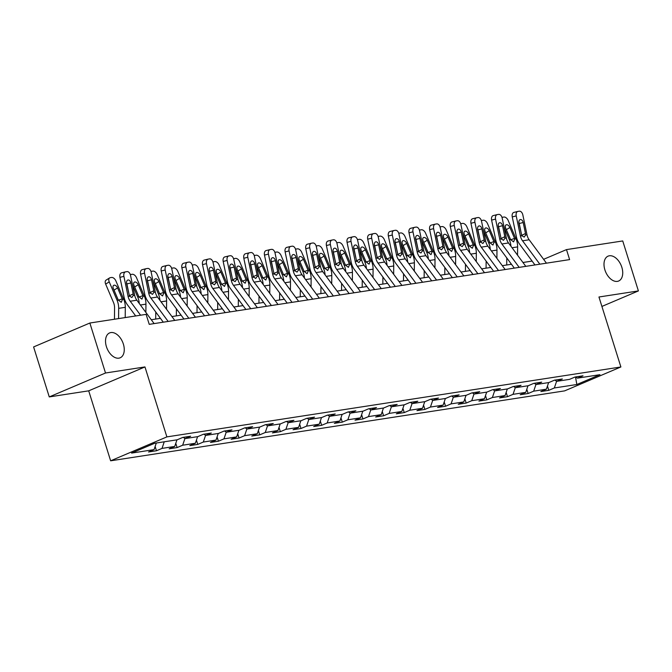 <?xml version="1.0" encoding="UTF-8"?>
<svg xmlns="http://www.w3.org/2000/svg" width="672" height="672" viewBox="0 0 672 672"><rect width="100%" height="100%" fill="white"/><g stroke="black" fill="none" stroke-linecap="round" stroke-linejoin="round"><path stroke-width="1.01" d="M604.892 269.884A13.507 8.408 -113 0 1 608.076 256.15A13.507 8.408 -113 0 1 621.835 267.28A13.507 8.408 -113 0 1 618.643 281.014A13.507 8.408 -113 0 1 604.892 269.884M106.42 346.668A13.507 8.408 -113 0 1 109.603 332.926A13.507 8.408 -113 0 1 123.362 344.056A13.507 8.408 -113 0 1 120.179 357.79A13.507 8.408 -113 0 1 106.42 346.668M110.636 460.807L564.631 390.877L620.886 366.971L166.883 436.892L110.636 460.807L88.704 390.835L144.959 366.929L105.512 373.002L49.266 396.917L88.704 390.835M49.266 396.917L33.6 346.937L89.855 323.022L105.512 373.002M575.526 376.942L577.441 378.151L582.994 375.791L575.047 377.017L569.503 379.369L556.794 381.326L562.346 378.974L554.4 380.192L548.856 382.553L536.147 384.51L541.699 382.15L533.753 383.376L528.2 385.736L515.5 387.694L521.044 385.333L513.106 386.551L507.553 388.912L494.852 390.869L500.396 388.508L492.458 389.735L486.906 392.095L474.205 394.052L479.749 391.692L471.811 392.918L466.259 395.279L453.55 397.236L459.102 394.876L451.164 396.094L445.612 398.454L432.902 400.411L438.455 398.051L430.508 399.277L424.964 401.638L412.255 403.595L417.808 401.234L409.861 402.461L404.317 404.813L391.608 406.77L397.16 404.418L389.214 405.636L383.67 407.996L370.961 409.954L376.505 407.593L368.567 408.82L363.014 411.18L350.314 413.137L355.858 410.777L347.92 411.995L342.367 414.355L329.666 416.312L335.21 413.952L327.272 415.178L321.72 417.539L309.011 419.496L314.563 417.136L306.625 418.362L301.073 420.722L288.364 422.68L293.916 420.319L285.97 421.537L280.426 423.898L267.716 425.855L273.269 423.494L265.322 424.721L259.778 427.081L247.069 429.038L252.622 426.678L244.675 427.904L239.131 430.256L226.422 432.214L231.966 429.862L224.028 431.08L218.476 433.44L205.775 435.397L211.319 433.037L203.381 434.263L197.828 436.624L185.128 438.581L190.672 436.22L182.734 437.438L177.181 439.799L154.678 443.268L131.569 453.088L154.073 449.627L148.52 451.987L156.467 450.761L155.131 446.494M577.441 378.151L599.945 374.682L576.836 384.51L554.333 387.971L548.789 390.331L547.445 386.072M156.467 450.761L162.019 448.4L174.72 446.443L169.176 448.804L177.114 447.577L182.666 445.217L195.367 443.26L189.823 445.62L197.761 444.402L203.314 442.042L216.023 440.084L210.47 442.445L218.408 441.218L223.961 438.858L236.67 436.901L231.118 439.261L239.056 438.035L244.608 435.683L257.317 433.726L251.765 436.078L259.711 434.86L265.255 432.499L277.964 430.542L272.412 432.902L280.358 431.676L285.902 429.316L298.612 427.358L293.059 429.719L301.006 428.501L306.558 426.14L319.259 424.183L313.715 426.544L321.653 425.317L327.205 422.957L339.906 421L334.362 423.36L342.3 422.134L347.852 419.782L360.553 417.824L355.009 420.176L362.947 418.958L368.5 416.598L381.209 414.641L375.656 417.001L383.594 415.775L389.147 413.414L401.856 411.457L396.304 413.818L404.25 412.6L409.794 410.239L422.503 408.282L416.951 410.642L424.897 409.416L430.441 407.056L443.15 405.098L437.598 407.459L445.544 406.232L451.088 403.872L463.798 401.915L458.254 404.275L466.192 403.057L471.744 400.697L484.445 398.74L478.901 401.1L486.839 399.874L492.391 397.513L505.092 395.556L499.548 397.916L507.486 396.69L513.038 394.338L525.748 392.381L520.195 394.733L528.133 393.515L533.686 391.154L546.395 389.197L540.842 391.558L548.789 390.331M89.855 323.022L146.101 314.362L149.234 324.349L569.621 259.602L566.488 249.606L543.598 259.316M554.879 380.125L556.794 381.326M546.395 389.197L548.629 382.586M533.686 391.154L535.97 384.401M534.232 383.3L536.147 384.51M525.748 392.381L527.974 385.77M513.038 394.338L515.323 387.576M513.576 386.484L515.5 387.694M505.092 395.556L507.326 388.945M492.391 397.513L494.668 390.76M492.929 389.659L494.852 390.869M484.445 398.74L486.679 392.129M471.744 400.697L474.02 393.943M472.282 392.843L474.205 394.052M463.798 401.915L466.032 395.312M451.088 403.872L453.373 397.118M451.634 396.026L453.55 397.236M443.15 405.098L445.385 398.488M430.441 407.056L432.726 400.302M430.987 399.202L432.902 400.411M422.503 408.282L424.738 401.671M409.794 410.239L412.079 403.477M410.34 402.385L412.255 403.595M401.856 411.457L404.09 404.855M389.147 413.414L391.432 406.661M389.693 405.569L391.608 406.77M381.209 414.641L383.435 408.03M368.5 416.598L370.784 409.844M369.037 408.744L370.961 409.954M360.553 417.824L362.788 411.214M347.852 419.782L350.137 413.02M348.39 411.928L350.314 413.137M339.906 421L342.14 414.389M327.205 422.957L329.482 416.203M327.743 415.103L329.666 416.312M319.259 424.183L321.493 417.572M306.558 426.14L308.834 419.387M307.096 418.286L309.011 419.496M298.612 427.358L300.846 420.756M285.902 429.316L288.187 422.562M286.448 421.47L288.364 422.68M277.964 430.542L280.199 423.931M265.255 432.499L267.54 425.746M265.801 424.645L267.716 425.855M257.317 433.726L259.552 427.115M244.608 435.683L246.893 428.921M245.154 427.829L247.069 429.038M236.67 436.901L238.896 430.298M223.961 438.858L226.246 432.104M224.498 431.004L226.422 432.214M216.023 440.084L218.249 433.474M203.314 442.042L205.598 435.288M203.851 434.188L205.775 435.397M195.367 443.26L197.602 436.657M182.666 445.217L184.943 438.463M183.204 437.371L185.128 438.581M174.72 446.443L176.954 439.832M162.019 448.4L164.245 441.79M154.073 449.627L156.307 443.016M601.91 306.432L638.4 290.926L622.734 240.946L566.488 249.606M638.4 290.926L598.954 296.999L620.886 366.971M144.959 366.929L166.883 436.892M532.106 261.089L522.95 262.492M511.459 264.264L502.303 265.675M490.812 267.448L481.656 268.859M470.165 270.623L461.009 272.034M449.518 273.806L440.362 275.218M428.87 276.99L419.714 278.393M408.223 280.165L399.067 281.576M387.568 283.349L378.412 284.76M366.92 286.524L357.764 287.935M346.273 289.708L337.117 291.119M325.626 292.891L316.47 294.302M304.979 296.066L295.823 297.478M284.332 299.25L275.176 300.661M263.684 302.434L254.528 303.836M243.029 305.609L233.873 307.02M222.382 308.792L213.226 310.204M201.734 311.968L192.578 313.379M181.087 315.151L171.931 316.562M160.44 318.335L151.284 319.746M576.836 384.51L575.501 376.942M554.333 387.971L556.618 381.217M177.114 447.577L175.778 443.318M197.761 444.402L196.426 440.135M218.408 441.218L217.073 436.96M239.056 438.035L237.72 433.776M259.711 434.86L258.376 430.592M280.358 431.676L279.023 427.417M301.006 428.501L299.67 424.234M321.653 425.317L320.317 421.05M342.3 422.134L340.964 417.875M362.947 418.958L361.612 414.691M383.594 415.775L382.259 411.516M404.25 412.6L402.914 408.332M424.897 409.416L423.562 405.149M445.544 406.232L444.209 401.974M466.192 403.057L464.856 398.79M486.839 399.874L485.503 395.615M507.486 396.69L506.15 392.431M528.133 393.515L526.798 389.248M140.566 315.21L130.225 301.224A10.55 8.156 81.2 0 1 128.058 296.285L123.9 276.36L119.935 277.334A4.225 2.671 -103.8 0 1 121.573 272.832A4.225 2.671 -103.8 0 1 121.716 272.798L125.395 271.891M135.694 315.966L127.344 304.668A15.834 12.239 81.2 0 1 124.093 297.259L119.935 277.334M154.132 323.602L136.844 300.199A10.55 8.156 81.2 0 1 134.677 295.268L130.519 275.344A4.225 2.671 76.2 0 0 127.008 271.622L125.681 271.824A4.225 2.671 76.2 0 0 125.538 271.849A4.225 2.671 76.2 0 0 123.9 276.36M129.478 296.428L129.385 295.798L133.165 293.916L130.88 282.954L126.907 283.928L129.385 295.798M126.907 283.928A3.377 2.134 76.2 0 0 126.538 282.803M133.165 293.916L133.249 295.487L131.863 297.536L129.486 296.066L126.638 283.609A3.377 2.134 -103.8 0 1 127.949 280.006A3.377 2.134 -103.8 0 1 128.066 279.98A3.377 2.134 -103.8 0 1 130.88 282.954M125.202 317.579L125.294 307.331A15.834 12.239 -98.8 0 0 123.69 299.225L115.853 280.862A4.225 2.545 58 0 0 111.577 277.469L110.258 277.67A4.225 2.545 58 0 0 109.645 277.897A4.225 2.545 58 0 0 109.234 281.887L105.655 284.113A4.225 2.545 -122 0 1 106.067 280.123L109.645 277.897M118.583 318.595L118.675 308.347A15.834 12.239 -98.8 0 0 117.071 300.25L109.234 281.887M114.467 319.234L114.568 307.877A10.55 8.156 -98.8 0 0 113.492 302.476L105.655 284.113M122.464 299.418L121.271 302.316L118.297 300.056L113.35 288.548A3.377 2.033 -122 0 1 113.677 285.356A3.377 2.033 -122 0 1 114.164 285.18A3.377 2.033 -122 0 1 117.583 287.902L122.464 299.418L123.69 299.225M168.16 321.434L150.872 298.04A10.55 8.156 81.2 0 1 148.705 293.101L144.547 273.176L140.582 274.159A4.225 2.671 -103.8 0 1 142.22 269.648A4.225 2.671 -103.8 0 1 142.363 269.623L146.042 268.716M163.288 322.19L147.991 301.484A15.834 12.239 81.2 0 1 144.74 294.084L140.582 274.159M174.779 320.418L157.492 297.024A10.55 8.156 81.2 0 1 155.324 292.085L151.166 272.16A4.225 2.671 76.2 0 0 147.655 268.439L146.336 268.64A4.225 2.671 76.2 0 0 146.185 268.674A4.225 2.671 76.2 0 0 144.547 273.176M150.133 293.252L150.041 292.622L153.812 290.732L151.528 279.779L147.563 280.753L150.041 292.622M147.563 280.753A3.377 2.134 76.2 0 0 147.185 279.628M153.812 290.732L153.896 292.303L152.51 294.361L150.133 292.883L147.294 280.426A3.377 2.134 -103.8 0 1 148.604 276.822A3.377 2.134 -103.8 0 1 148.722 276.797A3.377 2.134 -103.8 0 1 151.528 279.779M188.815 318.259L171.52 294.857A10.55 8.156 81.2 0 1 169.352 289.926L165.194 270.001L161.23 270.976A4.225 2.671 -103.8 0 1 162.868 266.465A4.225 2.671 -103.8 0 1 163.01 266.44L166.69 265.532M183.935 319.007L168.638 298.301A15.834 12.239 81.2 0 1 165.388 290.9L161.23 270.976M195.426 317.234L178.139 293.84A10.55 8.156 81.2 0 1 175.972 288.901L171.814 268.976A4.225 2.671 76.2 0 0 168.302 265.255L166.984 265.465A4.225 2.671 76.2 0 0 166.832 265.49A4.225 2.671 76.2 0 0 165.194 270.001M170.78 290.069L170.688 289.439L174.46 287.557L172.175 276.595L168.21 277.57L170.688 289.439M168.21 277.57A3.377 2.134 76.2 0 0 167.832 276.444M174.46 287.557L174.552 289.128L173.158 291.178L170.78 289.708L167.941 277.25A3.377 2.134 -103.8 0 1 169.252 273.638A3.377 2.134 -103.8 0 1 169.369 273.622A3.377 2.134 -103.8 0 1 172.175 276.595M145.866 312.413L145.942 304.147A15.834 12.239 -98.8 0 0 144.337 296.05L136.5 277.687A4.225 2.545 58 0 0 132.224 274.285L130.906 274.495A4.225 2.545 58 0 0 130.343 274.688M139.272 303.484A15.834 12.239 -98.8 0 0 137.718 297.066L132.502 284.844M135.114 316.05L135.122 315.193M143.111 296.234L141.926 299.132L138.944 296.873L133.997 285.373A3.377 2.033 -122 0 1 134.324 282.181A3.377 2.033 -122 0 1 134.812 281.996A3.377 2.033 -122 0 1 138.23 284.718L143.111 296.234L144.337 296.05M166.522 309.238L166.597 300.972A15.834 12.239 -98.8 0 0 164.984 292.866L157.147 274.504A4.225 2.545 58 0 0 152.872 271.11L151.553 271.312A4.225 2.545 58 0 0 150.99 271.505M159.827 318.427L159.835 317.512M159.919 300.308A15.834 12.239 -98.8 0 0 158.365 293.882L153.149 281.66M155.702 319.057L155.77 312.01M163.758 293.059L162.574 295.957L159.592 293.698L154.644 282.19A3.377 2.033 -122 0 1 154.972 278.998A3.377 2.033 -122 0 1 155.459 278.821A3.377 2.033 -122 0 1 158.878 281.534L163.758 293.059L164.984 292.866M209.462 315.076L192.175 291.682A10.55 8.156 81.2 0 1 190.008 286.742L185.842 266.818L181.877 267.792A4.225 2.671 -103.8 0 1 183.515 263.29A4.225 2.671 -103.8 0 1 183.666 263.256L187.337 262.357M204.582 315.832L189.286 295.126A15.834 12.239 81.2 0 1 186.035 287.717L181.877 267.792M216.082 314.059L198.786 290.657A10.55 8.156 81.2 0 1 196.619 285.726L192.461 265.801A4.225 2.671 76.2 0 0 188.95 262.08L187.631 262.282A4.225 2.671 76.2 0 0 187.48 262.315A4.225 2.671 76.2 0 0 185.842 266.818M191.428 286.894L191.335 286.264L195.107 284.374L192.822 273.412L188.857 274.394L191.335 286.264M188.857 274.394A3.377 2.134 76.2 0 0 188.479 273.26M195.107 284.374L195.199 285.944L193.805 287.994L191.428 286.524L188.588 274.067A3.377 2.134 -103.8 0 1 189.899 270.463A3.377 2.134 -103.8 0 1 190.016 270.438A3.377 2.134 -103.8 0 1 192.822 273.412M230.11 311.9L212.822 288.498A10.55 8.156 81.2 0 1 210.655 283.567L206.489 263.642L202.524 264.617A4.225 2.671 -103.8 0 1 204.162 260.106A4.225 2.671 -103.8 0 1 204.313 260.081L207.984 259.174M225.238 312.648L209.933 291.942A15.834 12.239 81.2 0 1 206.682 284.542L202.524 264.617M236.729 310.876L219.442 287.482A10.55 8.156 81.2 0 1 217.274 282.542L213.108 262.618A4.225 2.671 76.2 0 0 209.605 258.896L208.278 259.098A4.225 2.671 76.2 0 0 208.127 259.132A4.225 2.671 76.2 0 0 206.489 263.642M212.075 283.71L211.982 283.08L215.762 281.19L213.469 270.236L209.504 271.211L211.982 283.08M209.504 271.211A3.377 2.134 76.2 0 0 209.135 270.085M215.762 281.19L215.846 282.761L214.452 284.819L212.075 283.34L209.236 270.883A3.377 2.134 -103.8 0 1 210.546 267.28A3.377 2.134 -103.8 0 1 210.664 267.254A3.377 2.134 -103.8 0 1 213.469 270.236M250.757 308.717L233.47 285.323A10.55 8.156 81.2 0 1 231.302 280.384L227.144 260.459L223.171 261.433A4.225 2.671 -103.8 0 1 224.809 256.931A4.225 2.671 -103.8 0 1 224.96 256.897L228.631 255.99M245.885 309.464L230.588 288.767A15.834 12.239 81.2 0 1 227.338 281.358L223.171 261.433M257.376 307.7L240.089 284.298A10.55 8.156 81.2 0 1 237.922 279.367L233.755 259.442A4.225 2.671 76.2 0 0 230.252 255.721L228.925 255.923A4.225 2.671 76.2 0 0 228.782 255.948A4.225 2.671 76.2 0 0 227.144 260.459M232.722 280.526L232.63 279.896L236.41 278.015L234.116 267.053L230.152 268.027L232.63 279.896M230.152 268.027A3.377 2.134 76.2 0 0 229.782 266.902M236.41 278.015L236.494 279.586L235.108 281.635L232.73 280.165L229.883 267.708A3.377 2.134 -103.8 0 1 231.193 264.104A3.377 2.134 -103.8 0 1 231.311 264.079A3.377 2.134 -103.8 0 1 234.116 267.053M187.169 306.054L187.244 297.788A15.834 12.239 -98.8 0 0 185.632 289.682L177.794 271.328A4.225 2.545 58 0 0 173.527 267.926L172.2 268.128A4.225 2.545 58 0 0 171.646 268.321M180.474 315.244L180.482 314.328M180.566 297.125A15.834 12.239 -98.8 0 0 179.012 290.707L173.796 278.485M176.35 315.882L176.417 308.834M184.405 289.876L183.221 292.774L180.247 290.514L175.291 279.006A3.377 2.033 -122 0 1 175.619 275.814A3.377 2.033 -122 0 1 176.114 275.638A3.377 2.033 -122 0 1 179.525 278.359L184.405 289.876L185.632 289.682M207.816 302.87L207.892 294.605A15.834 12.239 -98.8 0 0 206.279 286.507L198.442 268.145A4.225 2.545 58 0 0 194.174 264.751L192.847 264.953A4.225 2.545 58 0 0 192.293 265.146M201.121 312.068L201.13 311.153M201.214 293.95A15.834 12.239 -98.8 0 0 199.668 287.524L194.443 275.302M196.997 312.698L197.064 305.651M205.052 286.692L203.868 289.598L200.894 287.339L195.938 275.831A3.377 2.033 -122 0 1 196.274 272.639A3.377 2.033 -122 0 1 196.762 272.462A3.377 2.033 -122 0 1 200.172 275.176L205.052 286.692L206.279 286.507M228.463 299.695L228.539 291.43A15.834 12.239 -98.8 0 0 226.934 283.324L219.089 264.961A4.225 2.545 58 0 0 214.822 261.568L213.494 261.769A4.225 2.545 58 0 0 212.94 261.962M221.768 308.885L221.777 307.969M221.869 290.766A15.834 12.239 -98.8 0 0 220.315 284.348L215.099 272.126M217.652 309.523L217.711 302.467M225.7 283.517L224.515 286.415L221.542 284.155L216.586 272.647A3.377 2.033 -122 0 1 216.922 269.455A3.377 2.033 -122 0 1 217.409 269.279A3.377 2.033 -122 0 1 220.828 271.992L225.7 283.517L226.934 283.324M271.404 305.533L254.117 282.139A10.55 8.156 81.2 0 1 251.95 277.2L247.792 257.275L243.818 258.258A4.225 2.671 -103.8 0 1 245.456 253.747A4.225 2.671 -103.8 0 1 245.608 253.714L249.287 252.815M266.532 306.289L251.236 285.583A15.834 12.239 81.2 0 1 247.985 278.183L243.818 258.258M278.023 304.517L260.736 281.123A10.55 8.156 81.2 0 1 258.569 276.184L254.411 256.259A4.225 2.671 76.2 0 0 250.9 252.538L249.572 252.739A4.225 2.671 76.2 0 0 249.43 252.773A4.225 2.671 76.2 0 0 247.792 257.275M253.369 277.351L253.277 276.721L257.057 274.831L254.764 263.878L250.799 264.852L253.277 276.721M250.799 264.852A3.377 2.134 76.2 0 0 250.429 263.718M257.057 274.831L257.141 276.402L255.755 278.452L253.378 276.982L250.53 264.524A3.377 2.134 -103.8 0 1 251.84 260.921A3.377 2.134 -103.8 0 1 251.958 260.896A3.377 2.134 -103.8 0 1 254.764 263.878M249.11 296.512L249.186 288.246A15.834 12.239 -98.8 0 0 247.582 280.148L239.744 261.786A4.225 2.545 58 0 0 235.469 258.384L234.142 258.594A4.225 2.545 58 0 0 233.587 258.779M242.416 305.701L242.424 304.786M242.516 287.582A15.834 12.239 -98.8 0 0 240.962 281.165L235.746 268.943M238.3 306.34L238.358 299.292M246.347 280.333L245.162 283.231L242.189 280.972L237.241 269.472A3.377 2.033 -122 0 1 237.569 266.28A3.377 2.033 -122 0 1 238.056 266.095A3.377 2.033 -122 0 1 241.475 268.817L246.347 280.333L247.582 280.148M292.051 302.358L274.764 278.956A10.55 8.156 81.2 0 1 272.597 274.025L268.439 254.1L264.474 255.074A4.225 2.671 -103.8 0 1 266.112 250.564A4.225 2.671 -103.8 0 1 266.255 250.538L269.934 249.631M287.179 303.106L271.883 282.4A15.834 12.239 81.2 0 1 268.632 274.999L264.474 255.074M298.67 301.333L281.383 277.939A10.55 8.156 81.2 0 1 279.216 273L275.058 253.075A4.225 2.671 76.2 0 0 271.547 249.354L270.22 249.564A4.225 2.671 76.2 0 0 270.077 249.589A4.225 2.671 76.2 0 0 268.439 254.1M274.016 274.168L273.924 273.538L277.704 271.656L275.419 260.694L271.446 261.668L273.924 273.538M271.446 261.668A3.377 2.134 76.2 0 0 271.076 260.543M277.704 271.656L277.788 273.218L276.402 275.276L274.025 273.806L271.177 261.349A3.377 2.134 -103.8 0 1 272.488 257.737A3.377 2.134 -103.8 0 1 272.605 257.72A3.377 2.134 -103.8 0 1 275.419 260.694M269.758 293.336L269.833 285.071A15.834 12.239 -98.8 0 0 268.229 276.965L260.392 258.602A4.225 2.545 58 0 0 256.116 255.209L254.797 255.41A4.225 2.545 58 0 0 254.234 255.604M263.063 302.526L263.071 301.61M263.164 284.407A15.834 12.239 -98.8 0 0 261.61 277.981L256.393 265.759M258.947 303.156L259.014 296.108M267.002 277.15L265.81 280.056L262.836 277.796L257.888 266.288A3.377 2.033 -122 0 1 258.216 263.096A3.377 2.033 -122 0 1 258.703 262.92A3.377 2.033 -122 0 1 262.122 265.633L267.002 277.15L268.229 276.965M312.698 299.174L295.411 275.78A10.55 8.156 81.2 0 1 293.244 270.841L289.086 250.916L285.121 251.891A4.225 2.671 -103.8 0 1 286.759 247.388A4.225 2.671 -103.8 0 1 286.902 247.355L290.581 246.456M307.826 299.922L292.53 279.224A15.834 12.239 81.2 0 1 289.279 271.816L285.121 251.891M319.318 298.158L302.03 274.756A10.55 8.156 81.2 0 1 299.863 269.825L295.705 249.9A4.225 2.671 76.2 0 0 292.194 246.179L290.875 246.38A4.225 2.671 76.2 0 0 290.724 246.414A4.225 2.671 76.2 0 0 289.086 250.916M294.672 270.984L294.571 270.362L298.351 268.472L296.066 257.51L292.093 258.493L294.571 270.362M292.093 258.493A3.377 2.134 76.2 0 0 291.724 257.359M298.351 268.472L298.435 270.043L297.049 272.093L294.672 270.623L291.833 258.166A3.377 2.134 -103.8 0 1 293.143 254.562A3.377 2.134 -103.8 0 1 293.261 254.537A3.377 2.134 -103.8 0 1 296.066 257.51M290.405 290.153L290.48 281.887A15.834 12.239 -98.8 0 0 288.876 273.781L281.039 255.419A4.225 2.545 58 0 0 276.763 252.025L275.444 252.227A4.225 2.545 58 0 0 274.882 252.42M283.718 299.342L283.727 298.427M283.811 281.224A15.834 12.239 -98.8 0 0 282.257 274.806L277.04 262.584M279.594 299.981L279.661 292.925M287.65 273.974L286.465 276.872L283.483 274.613L278.536 263.105A3.377 2.033 -122 0 1 278.863 259.913A3.377 2.033 -122 0 1 279.35 259.736A3.377 2.033 -122 0 1 282.769 262.458L287.65 273.974L288.876 273.781M333.354 295.999L316.058 272.597A10.55 8.156 81.2 0 1 313.891 267.658L309.733 247.733L305.768 248.716A4.225 2.671 -103.8 0 1 307.406 244.205A4.225 2.671 -103.8 0 1 307.549 244.18L311.228 243.272M328.474 296.747L313.177 276.041A15.834 12.239 81.2 0 1 309.926 268.64L305.768 248.716M339.965 294.974L322.678 271.58A10.55 8.156 81.2 0 1 320.51 266.641L316.352 246.716A4.225 2.671 76.2 0 0 312.841 242.995L311.522 243.197A4.225 2.671 76.2 0 0 311.371 243.23A4.225 2.671 76.2 0 0 309.733 247.733M315.319 267.809L315.227 267.179L318.998 265.289L316.714 254.335L312.749 255.31L315.227 267.179M312.749 255.31A3.377 2.134 76.2 0 0 312.371 254.184M318.998 265.289L319.082 266.86L317.696 268.918L315.319 267.439L312.48 254.982A3.377 2.134 -103.8 0 1 313.79 251.378A3.377 2.134 -103.8 0 1 313.908 251.353A3.377 2.134 -103.8 0 1 316.714 254.335M311.06 286.969L311.136 278.704A15.834 12.239 -98.8 0 0 309.523 270.606L301.686 252.244A4.225 2.545 58 0 0 297.41 248.842L296.092 249.052A4.225 2.545 58 0 0 295.529 249.245M304.366 296.167L304.374 295.252M304.458 278.04A15.834 12.239 -98.8 0 0 302.904 271.622L297.688 259.4M300.241 296.797L300.308 289.75M308.297 270.791L307.112 273.689L304.13 271.438L299.183 259.93A3.377 2.033 -122 0 1 299.51 256.738A3.377 2.033 -122 0 1 299.998 256.553A3.377 2.033 -122 0 1 303.416 259.274L308.297 270.791L309.523 270.606M354.001 292.816L336.714 269.413A10.55 8.156 81.2 0 1 334.538 264.482L330.38 244.558L326.416 245.532A4.225 2.671 -103.8 0 1 328.054 241.03A4.225 2.671 -103.8 0 1 328.205 240.996L331.876 240.089M349.121 293.563L333.824 272.866A15.834 12.239 81.2 0 1 330.574 265.457L326.416 245.532M360.62 291.799L343.325 268.397A10.55 8.156 81.2 0 1 341.158 263.458L337 243.533A4.225 2.671 76.2 0 0 333.488 239.812L332.17 240.022A4.225 2.671 76.2 0 0 332.018 240.047A4.225 2.671 76.2 0 0 330.38 244.558M335.966 264.625L335.874 263.995L339.646 262.114L337.361 251.152L333.396 252.126L335.874 263.995M333.396 252.126A3.377 2.134 76.2 0 0 333.018 251M339.646 262.114L339.738 263.684L338.344 265.734L335.966 264.264L333.127 251.807A3.377 2.134 -103.8 0 1 334.438 248.195A3.377 2.134 -103.8 0 1 334.555 248.178A3.377 2.134 -103.8 0 1 337.361 251.152M331.708 283.794L331.783 275.528A15.834 12.239 -98.8 0 0 330.17 267.422L322.333 249.06A4.225 2.545 58 0 0 318.066 245.666L316.739 245.868A4.225 2.545 58 0 0 316.176 246.061M325.013 292.984L325.021 292.068M325.105 274.865A15.834 12.239 -98.8 0 0 323.551 268.439L318.335 256.217M320.888 293.622L320.956 286.566M328.944 267.616L327.76 270.514L324.786 268.254L319.83 256.746A3.377 2.033 -122 0 1 320.158 253.554A3.377 2.033 -122 0 1 320.645 253.378A3.377 2.033 -122 0 1 324.064 256.091L328.944 267.616L330.17 267.422M374.648 289.632L357.361 266.238A10.55 8.156 81.2 0 1 355.194 261.299L351.028 241.374L347.063 242.348A4.225 2.671 -103.8 0 1 348.701 237.846A4.225 2.671 -103.8 0 1 348.852 237.812L352.523 236.914M369.776 290.388L354.472 269.682A15.834 12.239 81.2 0 1 351.221 262.273L347.063 242.348M381.268 288.616L363.98 265.213A10.55 8.156 81.2 0 1 361.805 260.282L357.647 240.358A4.225 2.671 76.2 0 0 354.144 236.636L352.817 236.838A4.225 2.671 76.2 0 0 352.666 236.872A4.225 2.671 76.2 0 0 351.028 241.374M356.614 261.45L356.521 260.82L360.301 258.93L358.008 247.968L354.043 248.951L356.521 260.82M354.043 248.951A3.377 2.134 76.2 0 0 353.674 247.817M360.301 258.93L360.385 260.501L358.991 262.55L356.614 261.08L353.774 248.623A3.377 2.134 -103.8 0 1 355.085 245.02A3.377 2.134 -103.8 0 1 355.202 244.994A3.377 2.134 -103.8 0 1 358.008 247.968M352.355 280.61L352.43 272.345A15.834 12.239 -98.8 0 0 350.818 264.239L342.98 245.885A4.225 2.545 58 0 0 338.713 242.483L337.386 242.684A4.225 2.545 58 0 0 336.832 242.878M345.66 289.8L345.668 288.884M345.752 271.681A15.834 12.239 -98.8 0 0 344.198 265.264L338.982 253.042M341.536 290.438L341.603 283.391M349.591 264.432L348.407 267.33L345.433 265.07L340.477 253.562A3.377 2.033 -122 0 1 340.813 250.37A3.377 2.033 -122 0 1 341.3 250.194A3.377 2.033 -122 0 1 344.711 252.916L349.591 264.432L350.818 264.239M395.296 286.457L378.008 263.054A10.55 8.156 81.2 0 1 375.841 258.124L371.683 238.199L367.71 239.173A4.225 2.671 -103.8 0 1 369.348 234.662A4.225 2.671 -103.8 0 1 369.499 234.637L373.17 233.73M390.424 287.204L375.127 266.498A15.834 12.239 81.2 0 1 371.868 259.098L367.71 239.173M401.915 285.432L384.628 262.038A10.55 8.156 81.2 0 1 382.46 257.099L378.294 237.174A4.225 2.671 76.2 0 0 374.791 233.453L373.464 233.663A4.225 2.671 76.2 0 0 373.321 233.688A4.225 2.671 76.2 0 0 371.683 238.199M377.261 258.266L377.168 257.636L380.948 255.746L378.655 244.793L374.69 245.767L377.168 257.636M374.69 245.767A3.377 2.134 76.2 0 0 374.321 244.642M380.948 255.746L381.032 257.317L379.646 259.375L377.261 257.897L374.422 245.44A3.377 2.134 -103.8 0 1 375.732 241.836A3.377 2.134 -103.8 0 1 375.85 241.811A3.377 2.134 -103.8 0 1 378.655 244.793M373.002 277.435L373.078 269.161A15.834 12.239 -98.8 0 0 371.465 261.064L363.628 242.701A4.225 2.545 58 0 0 359.36 239.308L358.033 239.509A4.225 2.545 58 0 0 357.479 239.702M366.307 286.625L366.316 285.709M366.408 268.506A15.834 12.239 -98.8 0 0 364.854 262.08L359.629 249.858M362.191 287.255L362.25 280.207M370.238 261.248L369.054 264.155L366.08 261.895L361.124 250.387A3.377 2.033 -122 0 1 361.46 247.195A3.377 2.033 -122 0 1 361.948 247.019A3.377 2.033 -122 0 1 365.366 249.732L370.238 261.248L371.465 261.064M415.943 283.273L398.656 259.879A10.55 8.156 81.2 0 1 396.488 254.94L392.33 235.015L388.357 235.99A4.225 2.671 -103.8 0 1 389.995 231.487A4.225 2.671 -103.8 0 1 390.146 231.454L393.826 230.546M411.071 284.021L395.774 263.323A15.834 12.239 81.2 0 1 392.524 255.914L388.357 235.99M422.562 282.257L405.275 258.854A10.55 8.156 81.2 0 1 403.108 253.924L398.95 233.999A4.225 2.671 76.2 0 0 395.438 230.278L394.111 230.479A4.225 2.671 76.2 0 0 393.968 230.504A4.225 2.671 76.2 0 0 392.33 235.015M397.908 255.083L397.816 254.453L401.596 252.571L399.302 241.609L395.338 242.584L397.816 254.453M395.338 242.584A3.377 2.134 76.2 0 0 394.968 241.458M401.596 252.571L401.68 254.142L400.294 256.192L397.916 254.722L395.069 242.264A3.377 2.134 -103.8 0 1 396.379 238.661A3.377 2.134 -103.8 0 1 396.497 238.636A3.377 2.134 -103.8 0 1 399.302 241.609M393.649 274.252L393.725 265.986A15.834 12.239 -98.8 0 0 392.12 257.88L384.275 239.518A4.225 2.545 58 0 0 380.008 236.124L378.68 236.326A4.225 2.545 58 0 0 378.126 236.519M386.954 283.441L386.963 282.526M387.055 265.322A15.834 12.239 -98.8 0 0 385.501 258.905L380.285 246.683M382.838 284.08L382.897 277.024M390.886 258.073L389.701 260.971L386.728 258.712L381.772 247.204A3.377 2.033 -122 0 1 382.108 244.012A3.377 2.033 -122 0 1 382.595 243.835A3.377 2.033 -122 0 1 386.014 246.557L390.886 258.073L392.12 257.88M436.59 280.09L419.303 256.696A10.55 8.156 81.2 0 1 417.136 251.756L412.978 231.832L409.013 232.814A4.225 2.671 -103.8 0 1 410.651 228.304A4.225 2.671 -103.8 0 1 410.794 228.278L414.473 227.371M431.718 280.846L416.422 260.14A15.834 12.239 81.2 0 1 413.171 252.739L409.013 232.814M443.209 279.073L425.922 255.679A10.55 8.156 81.2 0 1 423.755 250.74L419.597 230.815A4.225 2.671 76.2 0 0 416.086 227.094L414.758 227.296A4.225 2.671 76.2 0 0 414.616 227.329A4.225 2.671 76.2 0 0 412.978 231.832M418.555 251.908L418.463 251.278L422.243 249.388L419.958 238.434L415.985 239.408L418.463 251.278M415.985 239.408A3.377 2.134 76.2 0 0 415.615 238.274M422.243 249.388L422.327 250.958L420.941 253.016L418.564 251.538L415.716 239.081A3.377 2.134 -103.8 0 1 417.026 235.477A3.377 2.134 -103.8 0 1 417.144 235.452A3.377 2.134 -103.8 0 1 419.958 238.434M414.296 271.068L414.372 262.802A15.834 12.239 -98.8 0 0 412.768 254.705L404.93 236.342A4.225 2.545 58 0 0 400.655 232.94L399.336 233.15A4.225 2.545 58 0 0 398.773 233.335M407.602 280.258L407.61 279.35M407.702 262.139A15.834 12.239 -98.8 0 0 406.148 255.721L400.932 243.499M403.486 280.896L403.553 273.848M411.541 254.89L410.348 257.788L407.375 255.528L402.427 244.028A3.377 2.033 -122 0 1 402.755 240.836A3.377 2.033 -122 0 1 403.242 240.652A3.377 2.033 -122 0 1 406.661 243.373L411.541 254.89L412.768 254.705M457.237 276.914L439.95 253.512A10.55 8.156 81.2 0 1 437.783 248.581L433.625 228.656L429.66 229.631A4.225 2.671 -103.8 0 1 431.298 225.12A4.225 2.671 -103.8 0 1 431.441 225.095L435.12 224.188M452.365 277.662L437.069 256.956A15.834 12.239 81.2 0 1 433.818 249.556L429.66 229.631M463.856 275.89L446.569 252.496A10.55 8.156 81.2 0 1 444.402 247.556L440.244 227.632A4.225 2.671 76.2 0 0 436.733 223.91L435.406 224.12A4.225 2.671 76.2 0 0 435.263 224.146A4.225 2.671 76.2 0 0 433.625 228.656M439.211 248.724L439.11 248.094L442.89 246.212L440.605 235.25L436.632 236.225L439.11 248.094M436.632 236.225A3.377 2.134 76.2 0 0 436.262 235.099M442.89 246.212L442.974 247.783L441.588 249.833L439.211 248.363L436.363 235.906A3.377 2.134 -103.8 0 1 437.674 232.294A3.377 2.134 -103.8 0 1 437.8 232.277A3.377 2.134 -103.8 0 1 440.605 235.25M434.944 267.893L435.019 259.627A15.834 12.239 -98.8 0 0 433.415 251.521L425.578 233.159A4.225 2.545 58 0 0 421.302 229.765L419.983 229.967A4.225 2.545 58 0 0 419.42 230.16M428.257 277.082L428.266 276.167M428.35 258.964A15.834 12.239 -98.8 0 0 426.796 252.538L421.579 240.316M424.133 277.712L424.2 270.665M432.188 251.714L430.996 254.612L428.022 252.353L423.074 240.845A3.377 2.033 -122 0 1 423.402 237.653A3.377 2.033 -122 0 1 423.889 237.476A3.377 2.033 -122 0 1 427.308 240.19L432.188 251.714L433.415 251.521M477.884 273.731L460.597 250.337A10.55 8.156 81.2 0 1 458.43 245.398L454.272 225.473L450.307 226.447A4.225 2.671 -103.8 0 1 451.945 221.945A4.225 2.671 -103.8 0 1 452.088 221.911L455.767 221.012M473.012 274.487L457.716 253.781A15.834 12.239 81.2 0 1 454.465 246.372L450.307 226.447M484.504 272.714L467.216 249.312A10.55 8.156 81.2 0 1 465.049 244.381L460.891 224.456A4.225 2.671 76.2 0 0 457.38 220.735L456.061 220.937A4.225 2.671 76.2 0 0 455.91 220.97A4.225 2.671 76.2 0 0 454.272 225.473M459.858 245.549L459.766 244.919L463.537 243.029L461.252 232.067L457.288 233.05L459.766 244.919M457.288 233.05A3.377 2.134 76.2 0 0 456.91 231.916M463.537 243.029L463.621 244.6L462.235 246.649L459.858 245.179L457.019 232.722A3.377 2.134 -103.8 0 1 458.329 229.118A3.377 2.134 -103.8 0 1 458.447 229.093A3.377 2.134 -103.8 0 1 461.252 232.067M455.591 264.709L455.666 256.444A15.834 12.239 -98.8 0 0 454.062 248.338L446.225 229.984A4.225 2.545 58 0 0 441.949 226.582L440.63 226.783A4.225 2.545 58 0 0 440.068 226.976M448.904 273.899L448.913 272.983M448.997 255.78A15.834 12.239 -98.8 0 0 447.443 249.362L442.226 237.14M444.78 274.537L444.847 267.481M452.836 248.531L451.651 251.429L448.669 249.169L443.722 237.661A3.377 2.033 -122 0 1 444.049 234.469A3.377 2.033 -122 0 1 444.536 234.293A3.377 2.033 -122 0 1 447.955 237.014L452.836 248.531L454.062 248.338M498.54 270.556L481.244 247.153A10.55 8.156 81.2 0 1 479.077 242.222L474.919 222.289L470.954 223.272A4.225 2.671 -103.8 0 1 472.592 218.761A4.225 2.671 -103.8 0 1 472.735 218.736L476.414 217.829M493.66 271.303L478.363 250.597A15.834 12.239 81.2 0 1 475.112 243.197L470.954 223.272M505.151 269.531L487.864 246.137A10.55 8.156 81.2 0 1 485.696 241.198L481.538 221.273A4.225 2.671 76.2 0 0 478.027 217.552L476.708 217.753A4.225 2.671 76.2 0 0 476.557 217.787A4.225 2.671 76.2 0 0 474.919 222.289M480.505 242.365L480.413 241.735L484.184 239.845L481.9 228.892L477.935 229.866L480.413 241.735M477.935 229.866A3.377 2.134 76.2 0 0 477.557 228.74M484.184 239.845L484.277 241.416L482.882 243.474L480.505 241.996L477.666 229.538A3.377 2.134 -103.8 0 1 478.976 225.935A3.377 2.134 -103.8 0 1 479.094 225.91A3.377 2.134 -103.8 0 1 481.9 228.892M476.246 261.526L476.322 253.26A15.834 12.239 -98.8 0 0 474.709 245.162L466.872 226.8A4.225 2.545 58 0 0 462.605 223.406L461.278 223.608A4.225 2.545 58 0 0 460.715 223.801M469.552 270.724L469.56 269.808M469.644 252.605A15.834 12.239 -98.8 0 0 468.09 246.179L462.874 233.957M465.427 271.354L465.494 264.306M473.483 245.347L472.298 248.245L469.325 245.994L464.369 234.486A3.377 2.033 -122 0 1 464.696 231.294A3.377 2.033 -122 0 1 465.184 231.118A3.377 2.033 -122 0 1 468.602 233.831L473.483 245.347L474.709 245.162M519.187 267.372L501.9 243.978A10.55 8.156 81.2 0 1 499.733 239.039L495.566 219.114L491.602 220.088A4.225 2.671 -103.8 0 1 493.24 215.586A4.225 2.671 -103.8 0 1 493.391 215.552L497.062 214.645M514.315 268.12L499.01 247.422A15.834 12.239 81.2 0 1 495.76 240.013L491.602 220.088M525.806 266.356L508.511 242.953A10.55 8.156 81.2 0 1 506.344 238.022L502.186 218.098A4.225 2.671 76.2 0 0 498.674 214.376L497.356 214.578A4.225 2.671 76.2 0 0 497.204 214.603A4.225 2.671 76.2 0 0 495.566 219.114M501.152 239.182L501.06 238.552L504.832 236.67L502.547 225.708L498.582 226.682L501.06 238.552M498.582 226.682A3.377 2.134 76.2 0 0 498.212 225.557M504.832 236.67L504.924 238.241L503.53 240.29L501.152 238.82L498.313 226.363A3.377 2.134 -103.8 0 1 499.624 222.76A3.377 2.134 -103.8 0 1 499.741 222.734A3.377 2.134 -103.8 0 1 502.547 225.708M496.894 258.35L496.969 250.085A15.834 12.239 -98.8 0 0 495.356 241.979L487.519 223.616A4.225 2.545 58 0 0 483.252 220.223L481.925 220.424A4.225 2.545 58 0 0 481.37 220.618M490.199 267.54L490.207 266.624M490.291 249.421A15.834 12.239 -98.8 0 0 488.737 242.995L483.521 230.782M486.074 268.178L486.142 261.122M494.13 242.172L492.946 245.07L489.972 242.81L485.016 231.302A3.377 2.033 -122 0 1 485.344 228.11A3.377 2.033 -122 0 1 485.839 227.934A3.377 2.033 -122 0 1 489.25 230.647L494.13 242.172L495.356 241.979M539.834 264.188L522.547 240.794A10.55 8.156 81.2 0 1 520.38 235.855L516.222 215.93L512.249 216.913A4.225 2.671 -103.8 0 1 513.887 212.402A4.225 2.671 -103.8 0 1 514.038 212.369L517.709 211.47M534.962 264.944L519.658 244.238A15.834 12.239 81.2 0 1 516.407 236.838L512.249 216.913M546.454 263.172L529.166 239.778A10.55 8.156 81.2 0 1 526.999 234.839L522.833 214.914A4.225 2.671 76.2 0 0 519.33 211.193L518.003 211.394A4.225 2.671 76.2 0 0 517.86 211.428A4.225 2.671 76.2 0 0 516.222 215.93M521.8 236.006L521.707 235.376L525.487 233.486L523.194 222.524L519.229 223.507L521.707 235.376M519.229 223.507A3.377 2.134 76.2 0 0 518.86 222.373M525.487 233.486L525.571 235.057L524.185 237.107L521.8 235.637L518.96 223.18A3.377 2.134 -103.8 0 1 520.271 219.576A3.377 2.134 -103.8 0 1 520.388 219.551A3.377 2.134 -103.8 0 1 523.194 222.524M517.541 255.167L517.616 246.901A15.834 12.239 -98.8 0 0 516.004 238.804L508.166 220.441A4.225 2.545 58 0 0 503.899 217.039L502.572 217.249A4.225 2.545 58 0 0 502.018 217.434M510.846 264.356L510.854 263.441M510.938 246.238A15.834 12.239 -98.8 0 0 509.393 239.82L504.168 227.598M506.73 264.995L506.789 257.947M514.777 238.988L513.593 241.886L510.619 239.627L505.663 228.119A3.377 2.033 -122 0 1 505.999 224.927A3.377 2.033 -122 0 1 506.486 224.75A3.377 2.033 -122 0 1 509.905 227.472L514.777 238.988L516.004 238.804M129.486 296.066L128.058 296.285M134.677 295.268L133.249 295.487M136.844 300.199L130.225 301.224M117.071 300.25L118.297 300.056M118.675 308.347L125.294 307.331M117.583 287.902L114.022 290.119M118.381 300.208L122.254 298.838M150.133 292.883L148.705 293.101M155.324 292.085L153.896 292.303M157.492 297.024L150.872 298.04M170.78 289.708L169.352 289.926M175.972 288.901L174.552 289.128M178.139 293.84L171.52 294.857M137.718 297.066L138.944 296.873M140.389 305.004L145.942 304.147M138.23 284.718L134.669 286.944M139.028 297.024L142.901 295.655M158.365 293.882L159.592 293.698M161.045 301.82L166.597 300.972M158.878 281.534L155.316 283.76M159.684 293.84L163.548 292.471M191.428 286.524L190.008 286.742M196.619 285.726L195.199 285.944M198.786 290.657L192.175 291.682M212.075 283.34L210.655 283.567M217.274 282.542L215.846 282.761M219.442 287.482L212.822 288.498M232.73 280.165L231.302 280.384M237.922 279.367L236.494 279.586M240.089 284.298L233.47 285.323M179.012 290.707L180.247 290.514M181.692 298.645L187.244 297.788M179.525 278.359L175.963 280.577M180.331 290.665L184.195 289.296M199.668 287.524L200.894 287.339M202.339 295.462L207.892 294.605M200.172 275.176L196.61 277.402M200.978 287.482L204.842 286.112M220.315 284.348L221.542 284.155M222.986 292.286L228.539 291.43M220.828 271.992L217.258 274.218M221.626 284.298L225.49 282.937M253.378 276.982L251.95 277.2M258.569 276.184L257.141 276.402M260.736 281.123L254.117 282.139M240.962 281.165L242.189 280.972M243.634 289.103L249.186 288.246M241.475 268.817L237.905 271.043M242.273 281.123L246.145 279.754M274.025 273.806L272.597 274.025M279.216 273L277.788 273.218M281.383 277.939L274.764 278.956M261.61 277.981L262.836 277.796M264.281 285.919L269.833 285.071M262.122 265.633L258.552 267.859M262.92 277.939L266.792 276.57M294.672 270.623L293.244 270.841M299.863 269.825L298.435 270.043M302.03 274.756L295.411 275.78M282.257 274.806L283.483 274.613M284.928 282.744L290.48 281.887M282.769 262.458L279.208 264.676M283.567 274.764L287.44 273.395M315.319 267.439L313.891 267.658M320.51 266.641L319.082 266.86M322.678 271.58L316.058 272.597M302.904 271.622L304.13 271.438M305.584 279.56L311.136 278.704M303.416 259.274L299.855 261.5M304.223 271.58L308.087 270.211M335.966 264.264L334.538 264.482M341.158 263.458L339.738 263.684M343.325 268.397L336.714 269.413M323.551 268.439L324.786 268.254M326.231 276.377L331.783 275.528M324.064 256.091L320.502 258.317M324.87 268.397L328.734 267.028M356.614 261.08L355.194 261.299M361.805 260.282L360.385 260.501M363.98 265.213L357.361 266.238M344.198 265.264L345.433 265.07M346.878 273.202L352.43 272.345M344.711 252.916L341.149 255.133M345.517 265.222L349.381 263.852M377.261 257.897L375.841 258.124M382.46 257.099L381.032 257.317M384.628 262.038L378.008 263.054M364.854 262.08L366.08 261.895M367.525 270.018L373.078 269.161M365.366 249.732L361.796 251.958M366.164 262.038L370.028 260.669M397.916 254.722L396.488 254.94M403.108 253.924L401.68 254.142M405.275 258.854L398.656 259.879M385.501 258.905L386.728 258.712M388.172 266.843L393.725 265.986M386.014 246.557L382.444 248.774M386.812 258.854L390.684 257.494M418.564 251.538L417.136 251.756M423.755 250.74L422.327 250.958M425.922 255.679L419.303 256.696M406.148 255.721L407.375 255.528M408.82 263.659L414.372 262.802M406.661 243.373L403.091 245.599M407.459 255.679L411.331 254.31M439.211 248.363L437.783 248.581M444.402 247.556L442.974 247.783M446.569 252.496L439.95 253.512M426.796 252.538L428.022 252.353M429.467 260.476L435.019 259.627M427.308 240.19L423.746 242.416M428.106 252.496L431.978 251.126M459.858 245.179L458.43 245.398M465.049 244.381L463.621 244.6M467.216 249.312L460.597 250.337M447.443 249.362L448.669 249.169M450.122 257.3L455.666 256.444M447.955 237.014L444.394 239.232M448.762 249.32L452.626 247.951M480.505 241.996L479.077 242.222M485.696 241.198L484.277 241.416M487.864 246.137L481.244 247.153M468.09 246.179L469.325 245.994M470.77 254.117L476.322 253.26M468.602 233.831L465.041 236.057M469.409 246.137L473.273 244.768M501.152 238.82L499.733 239.039M506.344 238.022L504.924 238.241M508.511 242.953L501.9 243.978M488.737 242.995L489.972 242.81M491.417 250.942L496.969 250.085M489.25 230.647L485.688 232.873M490.056 242.953L493.92 241.592M521.8 235.637L520.38 235.855M526.999 234.839L525.571 235.057M529.166 239.778L522.547 240.794M509.393 239.82L510.619 239.627M512.064 247.758L517.616 246.901M509.905 227.472L506.335 229.698M510.703 239.778L514.567 238.409M121.573 272.832L125.538 271.849M142.22 269.648L146.185 268.674M162.868 266.465L166.832 265.49M183.515 263.29L187.48 262.315M204.162 260.106L208.127 259.132M224.809 256.931L228.782 255.948M245.456 253.747L249.43 252.773M266.112 250.564L270.077 249.589M286.759 247.388L290.724 246.414M307.406 244.205L311.371 243.23M328.054 241.03L332.018 240.047M348.701 237.846L352.666 236.872M369.348 234.662L373.321 233.688M389.995 231.487L393.968 230.504M410.651 228.304L414.616 227.329M431.298 225.12L435.263 224.146M451.945 221.945L455.91 220.97M472.592 218.761L476.557 217.787M493.24 215.586L497.204 214.603M513.887 212.402L517.86 211.428"/></g></svg>
